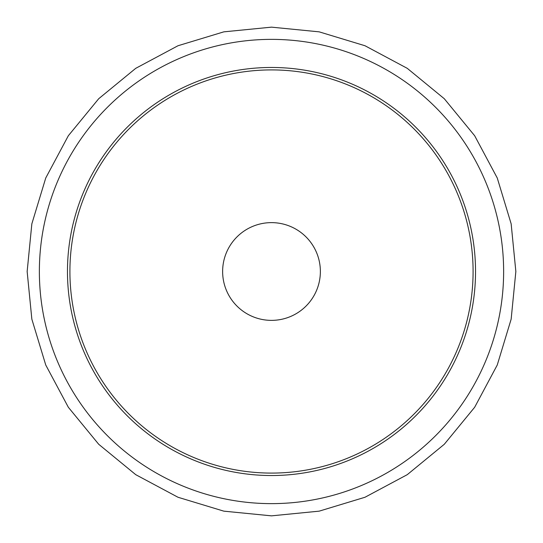 <?xml version="1.0" encoding="UTF-8"?>
<svg xmlns="http://www.w3.org/2000/svg" width="543" height="543" viewBox="0 0 543 543"><rect width="100%" height="100%" fill="white"/><g stroke="black" fill="none" stroke-linecap="round" stroke-linejoin="round"><path stroke-width="0.41" stroke-dasharray="2.71 2.04" d="M271.5 320.37A48.87 48.87 0 0 1 222.63 271.5A48.87 48.87 0 0 1 271.5 222.63A48.87 48.87 0 0 1 320.37 271.5A48.87 48.87 0 0 1 271.5 320.37M271.5 473.089A201.589 201.589 0 0 1 69.911 271.5A201.589 201.589 0 0 1 271.5 69.911A201.589 201.589 0 0 1 473.089 271.5A201.589 201.589 0 0 1 271.5 473.089M271.5 39.367A232.132 232.132 0 0 1 503.632 271.5A232.132 232.132 0 0 1 271.5 503.632A232.132 232.132 0 0 1 39.367 271.5A232.132 232.132 0 0 1 271.5 39.367A232.132 232.132 0 0 1 503.632 271.5A232.132 232.132 0 0 1 271.5 503.632A232.132 232.132 0 0 1 39.367 271.5A232.132 232.132 0 0 1 271.5 39.367A232.132 232.132 0 0 1 503.632 271.5A232.132 232.132 0 0 1 271.5 503.632A232.132 232.132 0 0 1 39.367 271.5A232.132 232.132 0 0 1 271.5 39.367A232.132 232.132 0 0 1 503.632 271.5A232.132 232.132 0 0 1 271.5 503.632A232.132 232.132 0 0 1 39.367 271.5A232.132 232.132 0 0 1 271.5 39.367A232.132 232.132 0 0 1 503.632 271.5A232.132 232.132 0 0 1 271.5 503.632A232.132 232.132 0 0 1 39.367 271.5A232.132 232.132 0 0 1 271.5 39.367A232.132 232.132 0 0 1 503.632 271.5A232.132 232.132 0 0 1 271.5 503.632A232.132 232.132 0 0 1 39.367 271.5A232.132 232.132 0 0 1 271.5 39.367A232.132 232.132 0 0 1 503.632 271.5A232.132 232.132 0 0 1 271.5 503.632A232.132 232.132 0 0 1 39.367 271.5A232.132 232.132 0 0 1 271.5 39.367"/><path stroke-width="0.81" d="M271.5 320.37A48.87 48.87 0 0 1 222.63 271.5A48.87 48.87 0 0 1 271.5 222.63A48.87 48.87 0 0 1 320.37 271.5A48.87 48.87 0 0 1 271.5 320.37M271.5 473.089A201.589 201.589 0 0 0 473.089 271.5A201.589 201.589 0 0 0 271.5 69.911A201.589 201.589 0 0 0 69.911 271.5A201.589 201.589 0 0 0 271.5 473.089A201.589 201.589 0 0 1 69.911 271.5A201.589 201.589 0 0 1 271.5 69.911M271.5 67.468A204.032 204.032 0 0 1 475.532 271.5A204.032 204.032 0 0 1 271.5 475.532A204.032 204.032 0 0 1 67.468 271.5A204.032 204.032 0 0 1 271.5 67.468M271.5 39.367A232.132 232.132 0 0 1 503.632 271.5A232.132 232.132 0 0 1 271.5 503.632A232.132 232.132 0 0 1 39.367 271.5A232.132 232.132 0 0 1 271.5 39.367M271.5 515.85L319.169 511.153L365.011 497.252L407.25 474.67L444.283 444.283L474.67 407.257L497.252 365.011L511.153 319.169L515.85 271.5L511.153 223.831L497.252 177.989L474.67 135.75L444.283 98.717L407.257 68.33L365.011 45.748L319.169 31.847L271.5 27.15L319.169 31.847L365.011 45.748L407.257 68.33L444.283 98.717L474.67 135.743L497.252 177.989L511.153 223.831L515.85 271.5L511.153 319.169L497.252 365.011L474.67 407.257L444.283 444.283L407.25 474.67L365.011 497.252L319.169 511.153L271.5 515.85L319.169 511.153L365.011 497.252L407.257 474.67L444.283 444.283L474.67 407.25L497.252 365.011L511.153 319.169L515.85 271.5L511.153 223.831L497.252 177.989L474.67 135.743L444.283 98.717L407.257 68.33L365.011 45.748L319.169 31.847L271.5 27.15L319.169 31.847L365.011 45.748L407.257 68.33L444.283 98.717L474.67 135.743L497.252 177.989L511.153 223.831L515.85 271.5L511.153 319.169L497.252 365.011L474.67 407.257L444.283 444.283L407.257 474.67L365.011 497.252L319.169 511.153L271.5 515.85L223.831 511.153L177.989 497.252L135.743 474.67L98.717 444.283L68.33 407.257L45.748 365.011L31.847 319.169L27.15 271.5L31.847 223.831L45.748 177.989L68.33 135.75L98.717 98.717L135.743 68.33L177.989 45.748L223.831 31.847L271.5 27.15L223.831 31.847L177.989 45.748L135.743 68.33L98.717 98.717L68.33 135.75L45.748 177.989L31.847 223.831L27.15 271.5L31.847 319.169L45.748 365.011L68.33 407.257L98.717 444.283L135.743 474.67L177.989 497.252L223.831 511.153L271.5 515.85L223.831 511.153L177.989 497.252L135.743 474.67L98.717 444.283L68.33 407.257L45.748 365.011L31.847 319.169L27.15 271.5L31.847 223.831L45.748 177.989L68.33 135.75L98.717 98.717L135.743 68.33L177.989 45.748L223.831 31.847L271.5 27.15L223.831 31.847L177.989 45.748L135.743 68.33L98.717 98.717L68.33 135.75L45.748 177.989L31.847 223.831L27.15 271.5L31.847 319.169L45.748 365.011L68.33 407.257L98.717 444.283L135.743 474.67L177.989 497.252L223.831 511.153L271.5 515.85"/></g></svg>
